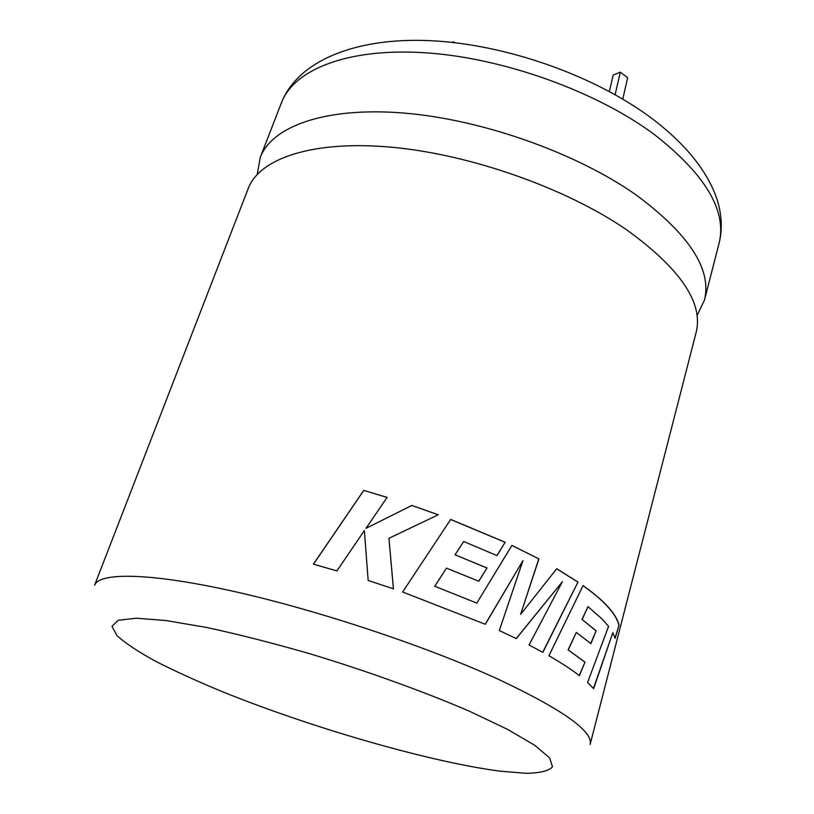 <?xml version="1.0" encoding="UTF-8"?>
<svg xmlns="http://www.w3.org/2000/svg" width="814" height="814" viewBox="0 0 814 814"><rect width="100%" height="100%" fill="white"/><g stroke="black" fill="none" stroke-linecap="round" stroke-linejoin="round"><path stroke-width="1.22" d="M257.265 174.328L260.236 157.489C271.968 126.282 325.468 106.614 403.937 113.065C482.254 119.485 576.872 153.083 636.477 195.197C689.366 234.534 712.026 269.505 704.456 300.112L697.069 315.537M593.64 688.634L587.586 682.478L608.577 626.363L601.994 618.884L587.983 606.664L582.173 619.495L596.123 630.809L590.913 643.63L576.322 632.397L568.264 649.959L584.991 662.118L579.405 675.64C571.438 669.484 561.273 662.861 548.921 655.748L583.078 585.571C593.213 592.806 601.231 599.562 607.122 605.86C613.919 613.176 617.887 619.668 619.027 625.345L615.14 638.329L612.81 632.722L593.64 688.634M626.688 229.843C680.301 268.63 703.469 302.767 696.184 332.254L590.13 744.434C593.304 731.471 563.085 709.93 499.47 679.812C427.991 646.896 319.597 610.683 235.124 591.697C150.468 572.659 99.206 572.069 94.556 585.317L248.26 188.431C259.524 158.384 312.942 139.988 391.88 147.242C470.665 154.467 566.259 188.268 626.688 229.843M538.919 558.882L511.925 545.411L476.801 603.093L434.778 586.263L446.489 568.131L478.805 581.237L486.976 567.979L455.087 554.782L463.726 541.514L497.018 555.636L505.158 542.256L450.681 519.434L402.635 592.002L485.307 624.277L522.964 560.592L499.297 630.545L516.31 638.583L562.413 581.654L529.059 644.973L542.867 652.34L577.981 582.041L556.725 568.742L520.614 614.387L538.919 558.882L511.894 545.472M364.367 530.555L368.162 580.463L393.457 588.827L388.939 538.278L438.298 514.784L411.853 505.443L365.985 528.337L387.118 497.385L363.756 490.374L313.39 564.183L336.945 570.879L364.367 530.555M451.984 42.369L453.225 41.758L452.95 42.47M615.13 94.648L620.319 72.171L613.196 75.051L609.371 91.473M622.791 99.074L627.665 77.686L620.319 72.171M453.225 41.758L454.466 42.643M393.416 588.817L388.939 538.278M438.217 514.824L411.853 505.443M411.813 505.494L365.985 528.337M387.077 497.446L363.756 490.374M363.766 490.445L313.461 564.204M520.614 614.387L538.776 558.882M434.778 586.263L476.801 603.093M434.707 586.294L446.489 568.131M478.724 581.196L486.976 567.979M486.864 567.999L455.087 554.782M455.006 554.812L463.726 541.514M496.937 555.606L505.158 542.256M505.036 542.277L450.651 519.485M485.215 624.236L522.964 560.592M516.208 638.532L562.413 581.654M542.724 652.268L577.981 582.041M577.808 582.02L556.674 568.803M593.477 688.461L612.81 632.722M615.038 637.962L619.027 625.345M618.823 625.294C617.684 619.627 613.725 613.135 606.929 605.83C601.068 599.562 593.101 592.836 583.038 585.653M579.253 675.518L584.991 662.118M584.788 662.077L568.264 649.959M568.08 649.938L576.322 632.397M590.75 643.498L596.123 630.809M595.929 630.769L582.173 619.495M581.99 619.464L587.983 606.664M221.428 691.31C310.643 727.492 429.049 761.873 499.979 771.153L526.19 773.3C540.038 773.096 548.809 770.939 552.492 766.839L549.633 757.905L534.757 745.298L507.733 729.466L469.393 711.212C424.287 691.758 368.254 671.499 311.172 654.141C273.555 643.284 238.797 634.411 206.919 627.523L166.209 620.563L136.304 618.213L118.213 620.288L111.986 626.302L116.941 635.592C125.295 643.152 138.075 651.658 155.291 661.131C174.542 670.919 196.581 680.982 221.428 691.31M281.43 102.768C297.761 61.172 355.179 37.057 430.708 40.7C506.532 44.343 595.695 75.906 653.154 119.404C686.273 144.821 707.559 171.449 717.022 199.308C721.876 214.754 722.557 229.416 719.077 243.274C727.126 210.734 705.351 174.328 653.764 134.076C595.573 91.036 502.676 57.804 425.203 52.768C347.578 47.711 293.935 69.587 281.43 102.768L260.236 157.489M719.077 243.274L704.456 300.112"/></g></svg>
